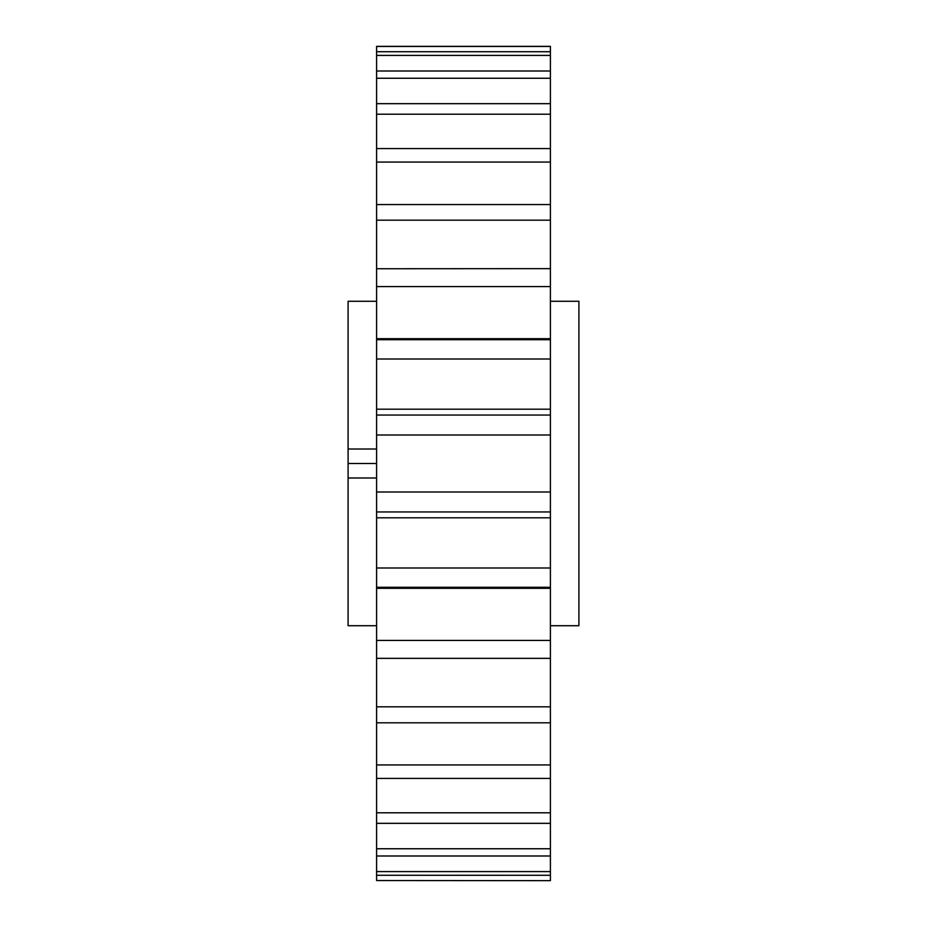 <?xml version="1.0" encoding="UTF-8"?>
<svg xmlns="http://www.w3.org/2000/svg" width="927" height="927" viewBox="0 0 927 927"><rect width="100%" height="100%" fill="white"/><g stroke="black" fill="none" stroke-linecap="round" stroke-linejoin="round"><path stroke-width="1.39" d="M550.406 140L550.406 148.563L376.594 148.563L376.594 338.703L376.594 301.275L348.088 301.275L348.088 449.016L376.594 449.016M550.406 224.438L550.406 268.645L376.594 268.737M550.406 625.725L578.912 625.725L578.912 301.275L550.406 301.275M376.594 567.984L550.406 567.984L550.406 338.703L376.594 338.703L376.594 848.75L376.594 823.338L550.406 823.338L550.406 812.794L376.594 812.794M376.594 204.566L550.406 204.566M376.594 339.734L550.406 339.734L550.406 46.35L376.594 46.35L376.594 148.563M376.594 105.168L376.594 103.662L550.406 103.662L550.406 78.25L376.594 78.25M376.594 702.562L376.594 658.355L550.406 658.355L550.406 640.418L376.594 640.418M376.594 749.804L376.594 722.817L550.406 722.817L550.406 706.814L376.594 706.814M376.594 787L376.594 778.437L550.406 778.437L550.406 764.937L376.594 764.937M376.594 880.534L550.406 880.65L376.594 880.534L376.594 871.589L376.594 875.273L550.406 875.273L550.406 871.589L376.594 871.589L376.594 855.239M376.594 848.75L376.594 855.992L550.406 855.992L550.406 848.75L376.594 848.75M376.594 625.725L348.088 625.725L348.088 477.984L376.594 477.984M550.406 511.959L376.594 511.959M550.406 492.005L376.594 492.005M550.406 434.995L376.594 434.995M550.406 415.041L376.594 415.041M550.406 359.016L376.594 359.016M550.406 286.582L376.594 286.582M550.406 220.186L376.594 220.186M550.406 162.063L376.594 162.063M550.406 118.749L550.406 114.206L376.594 114.206M376.594 55.411L550.406 55.411L550.406 71.008L376.594 71.008M376.594 46.466L550.406 46.466L550.406 51.727L376.594 51.727M550.406 880.534L550.406 875.273M550.406 871.589L550.406 855.239M550.406 848.75L550.406 823.338M550.406 812.794L550.406 777.683M550.406 764.937L550.406 722.434M550.406 706.814L550.406 658.263M550.406 640.418L550.406 587.266L376.594 587.266M376.594 588.297L550.406 588.297L550.406 567.984M348.088 477.984L348.088 449.016M348.088 463.5L376.594 463.5M376.594 517.811L550.406 517.811M376.594 409.189L550.406 409.189"/></g></svg>
